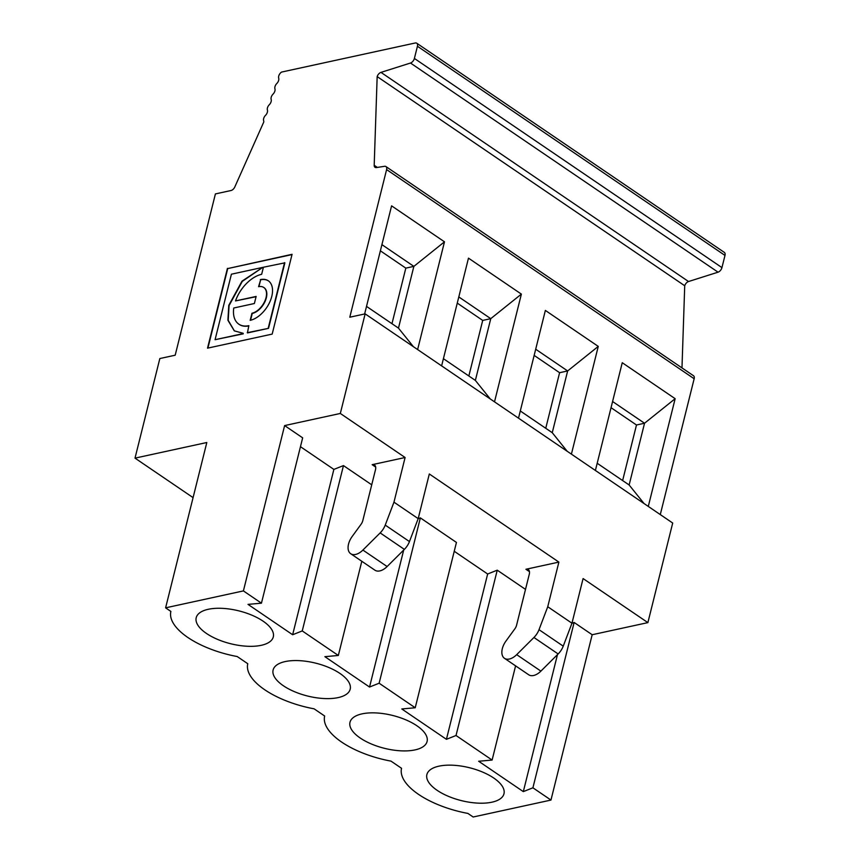 <?xml version="1.0" encoding="UTF-8"?>
<svg xmlns="http://www.w3.org/2000/svg" width="860" height="860" viewBox="0 0 860 860"><rect width="100%" height="100%" fill="white"/><g stroke="black" fill="none" stroke-linecap="round" stroke-linejoin="round"><path stroke-width="1.29" d="M361.813 561.279L338.335 655.471L324.887 656.674L369.542 687.033L403.695 550.045M338.335 655.471L302.247 630.928L343.462 465.593L333.873 469.409L300.462 446.684M371.724 484.814L343.462 465.593M571.964 623.21L547.745 606.741L539.016 629.681A13.62 8.052 124.2 0 1 533.931 637.486L516.677 654.654A14.33 8.471 124.2 0 1 504.465 658.298L528.685 674.767A14.33 8.471 124.2 0 0 540.897 671.122L558.151 653.955A13.62 8.052 124.2 0 0 563.236 646.15L571.964 623.21L583.091 578.565L647.881 622.618L672.703 523.03L365.145 313.868L349.794 317.211L386.602 169.592A4.504 2.666 -55.8 0 0 385.925 166.56A4.504 2.666 -55.8 0 0 384.538 166.302L376.4 167.571A4.504 2.666 124.2 0 1 375.024 167.313A4.504 2.666 124.2 0 1 374.197 165.281L377.164 76.594A4.504 2.666 124.2 0 1 380.98 72.38L410.489 63.027A4.504 2.666 -55.8 0 0 414.391 58.448L417.433 46.257A4.504 2.666 -55.8 0 0 416.756 43.226A4.504 2.666 -55.8 0 0 415.208 43L281.553 72.079A4.504 2.666 -55.8 0 0 278.694 78.195A4.504 2.666 124.2 0 1 276.812 83.506A4.504 2.666 -55.8 0 0 274.931 88.817A4.504 2.666 124.2 0 1 273.05 94.127A4.504 2.666 -55.8 0 0 271.169 99.438A4.504 2.666 124.2 0 1 269.287 104.748A4.504 2.666 -55.8 0 0 267.406 110.048A4.504 2.666 124.2 0 1 265.514 115.358A4.504 2.666 -55.8 0 0 263.633 120.669A4.504 2.666 124.2 0 1 263.751 122.045L234.834 186.91A4.504 2.666 124.2 0 1 231.007 190.522L215.408 193.919L175.193 355.202L159.842 358.545L135.009 458.133L206.819 442.513L165.604 607.837L170.882 611.438A65.822 28.068 14 0 0 237.209 656.535L247.777 663.726A65.822 28.068 14 0 0 314.094 708.823L324.661 716.014A65.822 28.068 14 0 0 390.988 761.121L401.555 768.303A65.822 28.068 14 0 0 467.872 813.409L473.161 817L550.959 800.069L532.91 787.803L574.136 622.468L571.911 623.35M644.043 503.53L629.144 484.986L597.184 463.26M648.289 506.422L675.154 398.696L622.253 362.716L595.399 470.452M622.629 480.568L636.486 424.99L644.538 423.238L675.154 398.696L622.253 362.716M636.486 424.99L611.041 407.683M612.589 401.512L644.538 423.238L629.133 484.986M571.405 454.134L598.259 346.397L567.643 370.95L559.602 372.702L545.745 428.28M535.694 349.224L567.643 370.95L552.249 432.698L520.3 410.972M567.159 451.242L552.249 432.698M598.259 346.397L545.369 310.428L518.505 418.164M571.814 328.412L545.369 310.428M362.791 520.655L375.519 469.603A6.805 4.021 -55.8 0 0 374.498 465.023A6.805 4.021 -55.8 0 0 372.154 464.679L405.103 457.509L393.966 502.165L385.237 525.105A13.62 8.052 124.2 0 1 380.152 532.91L362.898 550.067A14.33 8.471 124.2 0 1 350.687 553.711A14.33 8.471 124.2 0 1 352.181 536.468L361.06 524.277A6.805 4.021 -55.8 0 0 362.791 520.655M285.165 661.576A39.721 16.931 -166 0 0 275.673 665.887A39.721 16.931 -166 0 0 307.558 696.019A39.721 16.931 -166 0 0 349.859 684.377A39.721 16.931 -166 0 0 324.016 665.64A39.721 16.931 -166 0 0 285.165 661.576M208.27 609.288A39.721 16.931 -166 0 0 198.778 613.588A39.721 16.931 -166 0 0 230.663 643.731A39.721 16.931 -166 0 0 272.964 632.089A39.721 16.931 -166 0 0 247.121 613.341A39.721 16.931 -166 0 0 208.27 609.288M243.401 590.906L261.44 603.183L302.666 437.847L284.617 425.582L243.401 590.906L165.604 607.837M369.542 687.033L379.131 683.216L420.357 517.881L418.132 518.774M247.433 332.831L248.852 325.65A29.251 17.297 124.2 0 1 238.811 324.156A29.251 17.297 124.2 0 1 233.737 308.009L254.377 303.515L256.14 296.431L235.5 300.925L256.065 296.721M242.95 333.637L215.075 339.7L231.404 274.2L262.751 267.385L241.993 281.177L228.781 305.343L227.911 320.253L234.275 330.842L243.165 333.293M260.333 279.618A23.198 13.717 124.2 0 1 268.298 280.79A23.198 13.717 124.2 0 1 269.75 302.118A23.198 13.717 124.2 0 1 250.185 320.339L251.948 313.255A15.125 8.944 -55.8 0 0 264.708 301.376A15.125 8.944 -55.8 0 0 263.762 287.466A15.125 8.944 -55.8 0 0 258.57 286.702L260.634 279.822A23.198 13.717 124.2 0 1 268.449 280.897M258.935 286.627L260.634 279.822M247.25 332.702L268.535 328.337L284.864 262.837L263.418 267.234L261.655 274.308A29.251 17.297 124.2 0 0 235.5 300.925M268.234 328.133L284.563 262.633M262.751 267.385L242.294 281.381L229.082 305.547L228.201 320.35L234.425 330.939M250.561 320.242L252.249 313.459A15.125 8.944 -55.8 0 0 265.009 301.581A15.125 8.944 -55.8 0 0 264.063 287.67A15.125 8.944 -55.8 0 0 263.912 287.573M292.002 254.592L227.728 268.578L207.905 348.085M227.427 268.374L207.529 348.16L272.179 334.099L292.077 254.302L227.728 268.578M490.264 398.954L475.365 380.41L443.405 358.685M413.38 346.666L398.47 328.122L366.521 306.396M494.511 401.846L521.375 294.109L468.474 258.14L441.621 365.865M417.627 349.547L444.48 241.821L391.59 205.852L364.629 313.975M660.287 514.581L694.16 378.755A4.504 2.666 -55.8 0 0 693.482 375.723L385.925 166.56M420.357 517.881L456.445 542.434L415.219 707.758L401.781 708.962L446.426 739.32L456.026 735.504L497.241 570.18L487.652 573.996L454.241 551.271M261.44 603.183L248.002 604.376L292.647 634.745L333.873 469.409M504.465 658.298A14.33 8.471 124.2 0 1 505.959 641.055L514.839 628.853A6.805 4.021 -55.8 0 0 516.57 625.241L529.298 574.179A6.805 4.021 -55.8 0 0 528.276 569.61A6.805 4.021 -55.8 0 0 525.933 569.266L558.882 562.096L429.312 473.978L418.186 518.634L409.457 541.574A13.62 8.052 124.2 0 1 404.372 549.379L387.118 566.536A14.33 8.471 124.2 0 1 374.906 570.18L350.687 553.711M393.966 502.165L418.186 518.634M247.551 332.906L268.535 328.337M215.075 339.7L243.262 333.841M248.787 325.929A29.251 17.297 124.2 0 1 239.112 324.37A29.251 17.297 124.2 0 1 238.962 324.263M365.145 313.868L340.323 413.456L284.617 425.582M438.944 766.163A39.721 16.931 -166 0 0 429.452 770.463A39.721 16.931 -166 0 0 461.336 800.606A39.721 16.931 -166 0 0 503.637 788.964A39.721 16.931 -166 0 0 477.794 770.216A39.721 16.931 -166 0 0 438.944 766.163M647.881 622.618L592.174 634.734L574.136 622.468M592.174 634.734L550.959 800.069M515.591 665.866L492.113 760.057L478.665 761.25L523.321 791.619L532.91 787.803M523.321 791.619L557.474 654.621M492.113 760.057L456.026 735.504M525.503 589.39L497.241 570.18M446.426 739.32L487.652 573.996M681.98 367.897L684.721 285.756A4.504 2.666 124.2 0 1 688.538 281.532L718.046 272.179A4.504 2.666 -55.8 0 0 721.948 267.611L724.991 255.42A4.504 2.666 -55.8 0 0 724.313 252.388L416.756 43.226M558.882 562.096L547.745 606.741M684.721 285.756L377.164 76.594M193.081 497.628L135.009 458.133M362.049 713.864A39.721 16.931 -166 0 0 352.557 718.175A39.721 16.931 -166 0 0 384.441 748.318A39.721 16.931 -166 0 0 426.743 736.665A39.721 16.931 -166 0 0 400.9 717.928A39.721 16.931 -166 0 0 362.049 713.864M415.219 707.758L379.131 683.216M292.647 634.745L302.247 630.928M340.323 413.456L405.103 457.509M559.602 372.702L534.157 355.395M391.59 205.852L444.48 241.821L413.864 266.374L398.47 328.122M381.915 244.638L413.864 266.374L405.823 268.126L391.966 323.693M458.81 296.937L490.759 318.662L521.375 294.109L468.474 258.14M457.262 303.107L482.707 320.414L468.85 375.981M405.823 268.126L380.378 250.819M482.707 320.414L490.759 318.662L475.365 380.41M694.16 378.755L386.602 169.592M375.68 467.077L372.154 464.679M404.372 549.379L380.152 532.91M409.457 541.574L385.237 525.105M387.118 566.536L362.898 550.067M558.151 653.955L533.931 637.486M563.236 646.15L539.016 629.681M540.897 671.122L516.677 654.654M529.459 571.653L525.933 569.266M724.991 255.42L417.433 46.257M377.346 167.421L374.197 165.281M718.046 272.179L410.489 63.027M721.948 267.611L414.391 58.448M688.538 281.532L380.98 72.38"/></g></svg>
